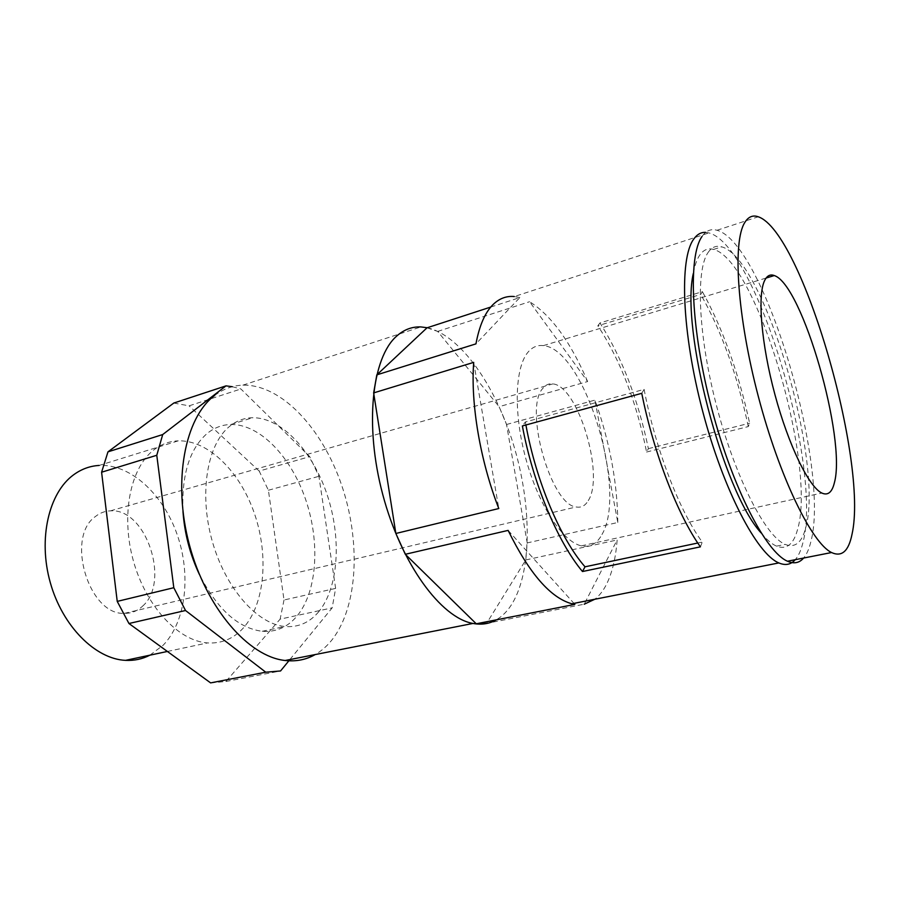 <?xml version="1.0" encoding="UTF-8"?>
<svg xmlns="http://www.w3.org/2000/svg" width="899" height="899" viewBox="0 0 899 899"><rect width="100%" height="100%" fill="white"/><g stroke="black" fill="none" stroke-linecap="round" stroke-linejoin="round"><path stroke-width="0.67" stroke-dasharray="4.5 3.37" d="M701.995 236.516C706.075 230.616 711.075 228.537 716.997 230.268C764.633 243.168 831.114 470.076 810.628 542.614C808.909 549.401 806.56 554.548 803.594 558.054M707.816 252.9C711.536 247.203 716.166 245.18 721.683 246.843C764.364 258.125 824.641 464.401 805.56 528.32C801.683 542.884 794.873 548.233 785.119 544.378C765.791 536.456 735.944 479.043 717.233 408.404C698.422 337.788 695.399 271.251 707.816 252.9M693.343 273.352C694.747 265.587 696.77 259.665 699.433 255.574C703.254 249.866 707.962 247.821 713.581 249.439C756.936 260.418 817.191 466.132 797.413 530.005C793.39 544.569 786.434 549.941 776.522 546.131C771.814 544.086 766.678 539.67 761.093 532.905M705.693 232.38L708.895 232.92C757.284 245.472 823.754 471.761 802.504 544.266C800.706 551.042 798.29 556.189 795.244 559.695M427.014 327.82L437.656 331.405L499.114 406.674L506.53 424.497L527.219 542.917L525.791 559.942L486.617 623.355L584.204 604.207L617.141 539.962C615.781 557.751 612.298 572.405 606.713 583.901C603.42 590.519 599.464 595.632 594.835 599.24M427.272 327.742C460.457 335.226 495.394 385.457 513.475 444.6C531.556 503.788 532.309 569.438 512.486 603.105C507.969 610.623 502.575 616.208 496.282 619.861M214.603 395.504C223.289 388.93 232.717 385.48 242.899 385.154C281.533 384.334 322.19 428.486 341.474 484.662C360.836 540.861 358.263 605.937 332.214 639.594C327.225 645.92 321.55 650.921 315.178 654.573M318.763 611.691C309.627 622.625 298.322 627.558 284.837 626.491C257.103 624.097 225.143 587.946 212.063 540.513C198.825 493.113 207.264 444.263 229.503 426.441C236.516 420.754 244.247 417.844 252.686 417.72C281.645 417.518 312.571 451.186 327.045 494.416C341.609 537.658 338.889 587.171 318.763 611.691M182.98 511.565C181.486 474.717 189.61 448.635 207.343 433.307C214.49 427.621 222.334 424.676 230.897 424.497C260.249 424.081 291.422 457.265 305.84 500.08C320.347 542.884 317.268 592.036 296.692 616.456C287.354 627.345 275.847 632.289 262.182 631.3C238.111 628.131 217.187 609.196 199.409 574.506M289.883 659.563L332.169 607.87L335.63 588.396L318.909 476.313L309.728 456.636L240.898 388.975L232.245 386.705M335.63 588.396L284.017 599.993L268.396 490.236L259.193 471.065L309.728 456.636M268.396 490.236L318.909 476.313M284.017 599.993L280.14 619.13L332.169 607.87M588.249 500.631C604.971 475.492 577.967 385.682 552.829 383.907C548.941 383.334 545.603 384.828 542.827 388.379C523.544 408.382 550.918 505.26 576.203 506.969C581.181 507.924 585.193 505.811 588.249 500.631M142.559 606.173C170.765 582.058 146.054 507.913 110.408 510.857C104.958 511.048 99.991 512.902 95.508 516.453C65.256 537.029 88.698 615.354 124.332 613.354C131.276 613.466 137.356 611.073 142.559 606.173M601.948 534.523C627.895 491.303 584.372 348.688 543.344 345.632C537.535 344.879 532.466 347.014 528.129 352.048C514.824 367.32 513.284 413.293 526.005 459.322C538.636 505.384 562.819 541.917 581.316 545.85C590.025 547.637 596.902 543.861 601.948 534.523M149.886 655.18L163.09 645.302C186.127 621.557 191.262 574.675 177.114 534.422C163.067 494.158 130.591 463.828 99.137 465.435L178.249 440.847C208.512 439.937 240.235 471.975 254.518 513.767C268.891 555.56 264.958 603.813 243.348 627.974C233.538 638.751 221.603 643.729 207.534 642.92C178.598 641.066 146.065 606.611 133.4 560.931C120.59 515.296 130.321 467.761 153.875 449.893C161.303 444.196 169.428 441.184 178.249 440.847M210.613 682.892L225.896 681.498L280.14 619.13M173.788 403.055L189.082 405.842L240.898 388.975M259.193 471.065L189.082 405.842M225.896 681.498L280.555 670.957M473.694 362.376L498.799 508.531M587.631 381.547C570.584 341.923 551.244 315.324 529.59 301.716L587.631 381.547L499.114 406.674M490.753 307.053L519.847 297.569L475.953 343.868M617.804 522.488C617.399 482.639 609.78 441.847 594.936 400.111L617.804 522.488L527.219 542.917M506.53 424.497L594.936 400.111M508.126 530.399L573.955 603.364M525.791 559.942L617.141 539.962M519.847 297.569L514.329 296.546L708.895 232.92M437.656 331.405L529.59 301.716M641.751 393.324L644.111 389.368L525.364 421.991L522.375 425.957M525.364 421.991L525.915 424.991M644.111 389.368C655.461 449.14 679.768 511.823 702.299 542.075L697.781 543.018M700.388 546.85L702.299 542.075M599.959 322.966L597.835 325.786C620.31 359.971 636.559 402.055 646.572 452.028L648.393 448.646C638.099 399.437 621.951 357.544 599.959 322.966L702.389 291.658L700.737 294.423L597.835 325.786M646.572 452.028L748.294 426.576L749.642 423.193C738.45 372.231 722.695 328.382 702.389 291.658M648.393 448.646L749.642 423.193M748.294 426.576C737.292 374.827 721.436 330.776 700.737 294.423M716.997 230.268L758.25 216.783M776.522 546.131L785.119 544.378M230.897 424.497L252.686 417.72M110.408 510.857L552.829 383.907M167.383 651.46L207.534 642.92M543.344 345.632L766.117 278.038M581.316 545.85L821.843 493.045M713.581 249.439L721.683 246.843M262.182 631.3L284.837 626.491M124.332 613.354L576.203 506.969M242.899 385.154L420.901 326.933"/><path stroke-width="1.35" d="M852.027 534.231C848.645 551.166 841.824 557.256 831.553 552.537C811.775 543.075 779.534 477.245 758.374 396.673C737.113 316.122 732.46 241.73 744.754 222.559C748.316 216.76 752.811 214.839 758.25 216.783C801.975 231.481 868.513 461.479 852.027 534.231M834.351 482.875C846.701 439.251 802.268 284.219 774.275 275.555C770.263 274.026 767.072 275.645 764.678 280.443C757.295 294.951 761.239 343.924 774.96 394.706C788.614 445.533 809.033 487.146 821.843 493.045C827.867 495.754 832.036 492.371 834.351 482.875M803.594 558.054C799.346 563.01 793.986 564.066 787.502 561.223C765.993 552.301 732.584 487.977 711.772 408.798C690.859 329.663 687.949 256.035 701.995 236.516M761.093 532.905C722.908 491.461 680.285 328.169 693.343 273.352M795.244 559.695C790.895 564.662 785.434 565.741 778.86 562.931C757.025 554.11 723.38 490.067 702.647 411.18C681.802 332.327 679.217 258.845 693.612 239.258C696.995 234.414 701.018 232.122 705.693 232.38M490.753 307.053L427.014 327.82L376.816 374.861L373.647 392.908L395.852 533.478L405.303 554.29L508.126 530.399C529.275 573.416 550.525 597.88 571.876 603.78L574.877 604.386L476.256 623.794L486.617 623.355M584.204 604.207L594.835 599.24M514.329 296.546C506.317 295.782 499.125 298.547 492.776 304.828C484.954 312.751 479.336 325.764 475.953 343.868L376.816 374.861M373.647 392.908L473.694 362.376C470.537 403.494 480.201 460.94 498.799 508.531L395.852 533.478M522.375 425.957C533.028 483.426 557.65 541.962 582.485 571.528L700.388 546.85C677.79 515.217 653.764 453.354 641.751 393.324L522.375 425.957M496.282 619.861C489.303 623.85 481.538 625.041 472.964 623.445C441.061 617.973 401.044 563.774 382.738 494.472C364.252 425.227 371.928 357.454 396.751 336.024C403.999 329.607 412.045 326.573 420.901 326.933L427.272 327.742M405.303 554.29L476.256 623.794M315.178 654.573C306.109 659.742 296.097 661.709 285.14 660.495C248.641 656.787 206.208 608.286 189.386 544.816C172.372 481.403 184.902 417.552 214.603 395.504M265.756 672.205L210.613 682.892L128.95 623.513L117.23 601.397L101.598 472.222L107.97 451.849L173.788 403.055L226.02 385.862L162.708 434.554L156.774 455.276L173.799 587.71L185.52 610.5L265.756 672.205L280.555 670.957L289.883 659.563M226.02 385.862L232.245 386.705M199.409 574.506C190.037 554.537 184.565 533.557 182.98 511.565M99.137 465.435C89.967 465.974 81.461 469.076 73.651 474.773C48.872 492.63 37.904 538.737 50.265 582.518C62.469 626.345 95.463 659.023 125.5 660.36C134.243 660.799 142.379 659.068 149.886 655.18M117.23 601.397L173.799 587.71M128.95 623.513L185.52 610.5M101.598 472.222L156.774 455.276M107.97 451.849L162.708 434.554M573.955 603.364L574.877 604.386M582.485 571.528L585.013 566.808C560.628 539.063 536.119 481.381 525.915 424.991M697.781 543.018L585.013 566.808M571.876 603.78L778.86 562.931M285.14 660.495L472.964 623.445M125.5 660.36L167.383 651.46M766.117 278.038L774.275 275.555M787.502 561.223L831.553 552.537"/></g></svg>
